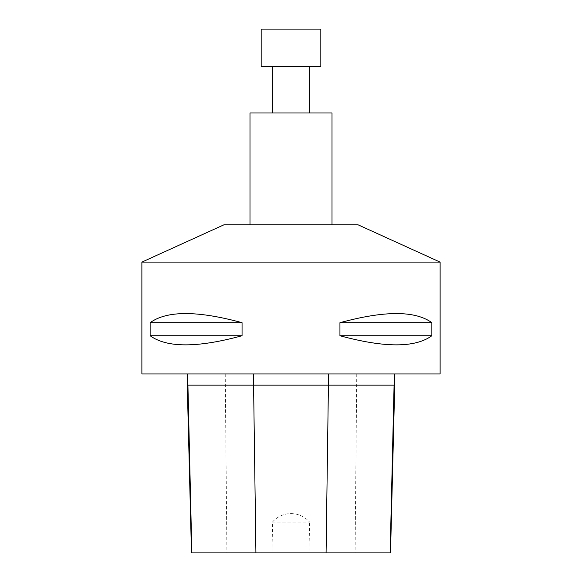 <?xml version="1.0" encoding="UTF-8"?>
<svg xmlns="http://www.w3.org/2000/svg" width="582" height="582" viewBox="0 0 582 582"><rect width="100%" height="100%" fill="white"/><g stroke="black" fill="none" stroke-linecap="round" stroke-linejoin="round"><path stroke-width="0.44" stroke-dasharray="2.91 2.18" d="M272.361 112.981L309.639 112.981L272.361 112.981M272.361 66.384L309.639 66.384L272.361 66.384M320.828 66.384L261.173 66.384M320.828 29.1L261.173 29.1M249.991 224.827L332.009 224.827L249.991 224.827M332.009 112.981L249.991 112.981M440.123 262.104L141.877 262.104M358.105 224.827L223.895 224.827M272.361 522.141L309.639 522.141C299.599 510.669 282.255 510.792 272.361 522.141L273.067 552.9L308.933 552.9L309.639 522.141M273.067 552.9L191.478 552.9M187.266 385.139L394.734 385.139M390.522 552.9L308.933 552.9M394.349 373.95L187.266 373.95L394.349 373.95M150.134 335.734C166.816 347.905 197.458 347.905 242.061 335.734L150.134 335.734L150.134 322.69C166.816 310.526 197.458 310.526 242.061 322.69L150.134 322.69M242.061 335.734L242.061 322.69M339.939 335.734C384.542 347.905 415.184 347.905 431.866 335.734L339.939 335.734L339.939 322.69C384.542 310.526 415.184 310.526 431.866 322.69L339.939 322.69M431.866 335.734L431.866 322.69M440.123 373.95L141.877 373.95M225.234 373.95L226.922 552.9M356.766 373.95L355.078 552.9"/><path stroke-width="0.87" d="M272.361 112.981L272.361 66.384M261.173 66.384L320.828 66.384L320.828 29.1L261.173 29.1L261.173 66.384M249.991 224.827L249.991 112.981L332.009 112.981L332.009 224.827M141.877 262.104L440.123 262.104L358.105 224.827L223.895 224.827L141.877 262.104L141.877 373.95L440.123 373.95L440.123 262.104M187.266 385.139L191.478 552.9L390.522 552.9L394.734 385.139L187.266 385.139L187.266 373.95M431.866 335.734C415.184 347.905 384.542 347.905 339.939 335.734L431.866 335.734L431.866 322.69C415.184 310.526 384.542 310.526 339.939 322.69L431.866 322.69M339.939 335.734L339.939 322.69M242.061 335.734C197.458 347.905 166.816 347.905 150.134 335.734L242.061 335.734L242.061 322.69C197.458 310.526 166.816 310.526 150.134 322.69L242.061 322.69M150.134 335.734L150.134 322.69M390.158 552.9L394.349 373.95M326.08 552.9L328.575 373.95M255.92 552.9L253.425 373.95M191.842 552.9L187.651 373.95M309.639 112.981L309.639 66.384M394.734 385.139L394.734 373.95"/></g></svg>

